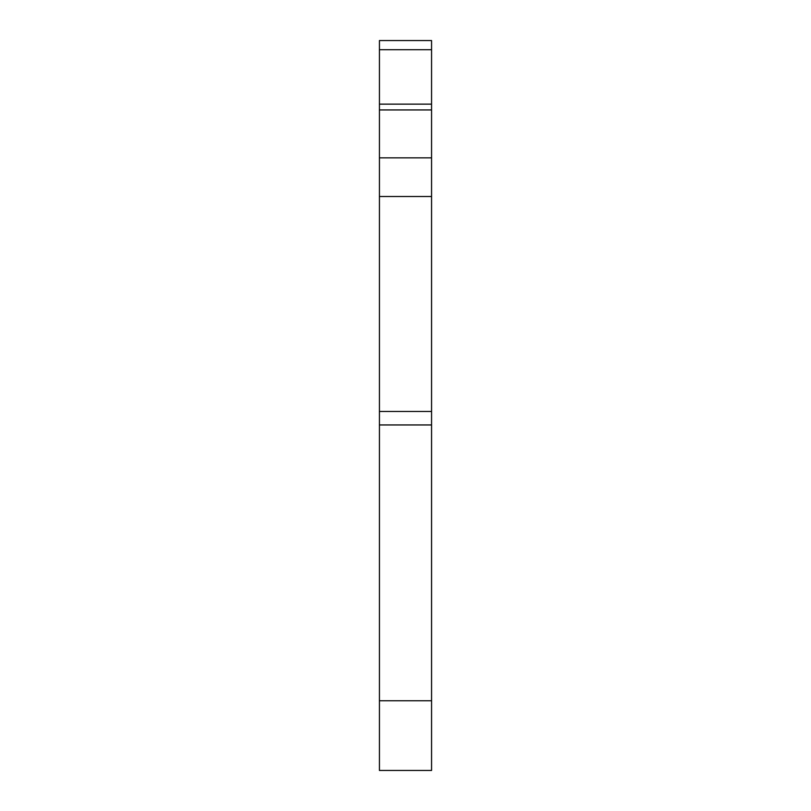 <?xml version="1.0" encoding="UTF-8"?>
<svg xmlns="http://www.w3.org/2000/svg" width="811" height="811" viewBox="0 0 811 811"><rect width="100%" height="100%" fill="white"/><g stroke="black" fill="none" stroke-linecap="round" stroke-linejoin="round"><path stroke-width="1.22" d="M379.436 700.775L379.436 770.45L431.564 770.45L431.564 700.775L379.436 700.775L379.436 424.954L431.564 424.954L431.564 700.775M379.436 49.724L431.564 49.724L431.564 40.55L379.436 40.55L379.436 424.954M379.436 196.495L431.564 196.495L431.564 424.954M431.564 196.495L431.564 157.851L379.436 157.851M431.564 49.724L431.564 157.851M431.564 411.461L379.436 411.461M379.436 109.941L431.564 109.941M431.564 104.143L379.436 104.143"/></g></svg>
